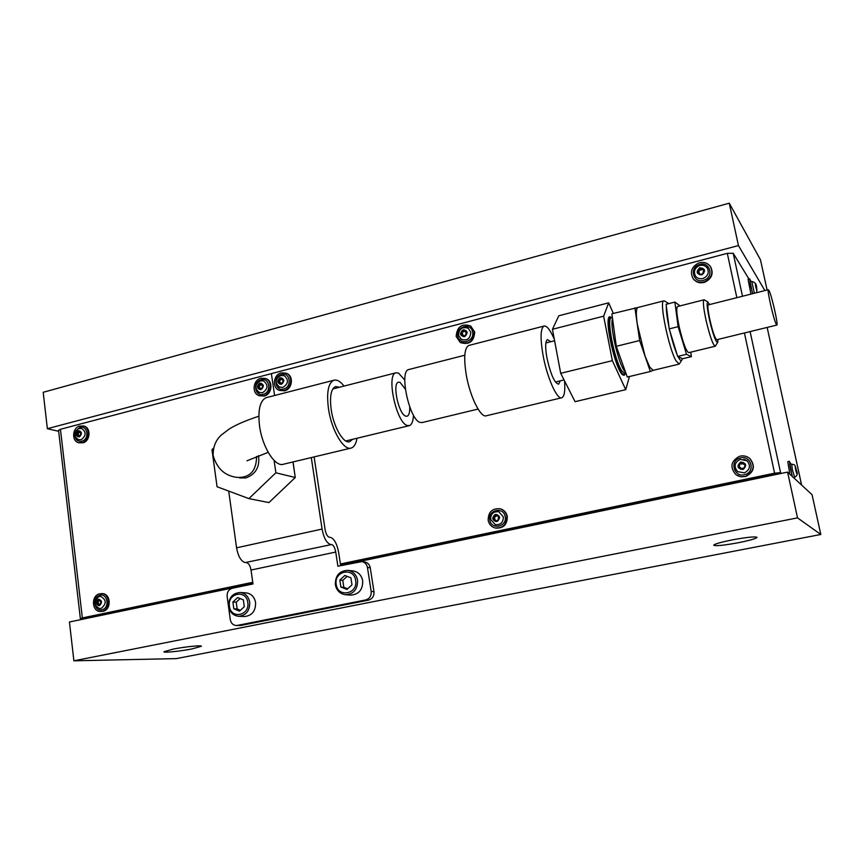 <?xml version="1.0" encoding="UTF-8"?>
<svg xmlns="http://www.w3.org/2000/svg" width="864" height="864" viewBox="0 0 864 864"><rect width="100%" height="100%" fill="white"/><g stroke="black" fill="none" stroke-linecap="round" stroke-linejoin="round"><path stroke-width="1.3" d="M173.178 649.102L163.966 651.737C163.231 652.99 180.284 651.262 192.002 648.929L201.366 646.261C202.198 645.019 185.069 646.726 173.178 649.102M732.002 539.935C720.5 542.279 714.398 544.039 713.707 545.238C715.727 546.199 723.989 545.357 738.493 542.689C750.028 540.367 756.205 538.585 757.004 537.343C755.017 536.371 746.68 537.235 732.002 539.935M340.621 565.391L787.59 472.1L812.074 494.726L820.8 534.481L176.224 658.616L73.883 660.809L797.515 517.871L820.8 534.481M738.45 245.581L47.358 428.695L43.2 392.288L729.259 203.191L738.45 245.581L764.878 290.585M787.59 472.1L797.515 517.871M58.676 431.298L47.358 428.695M729.259 203.191L760.471 259.805L767.113 290.023M252.936 583.697L69.444 621.994L73.883 660.809M74.574 425.552L714.064 256.846M97.308 615.503L97.384 616.162M759.823 477.889L759.64 477.036M96.293 616.388L97.146 615.816L94.889 615.611M93.658 616.939L96.865 615.492L252.828 582.908M98.107 615.535L252.871 583.211M340.546 564.894L758.614 477.576M340.502 564.592L758.182 476.96M764.597 476.896L758.257 477.295M762.08 476.14L762.199 476.68L768.323 476.118M58.568 430.369L60.448 429.278L271.382 373.626L274.601 395.518L271.382 373.626L727.304 253.346L733.212 253.282L748.948 278.996M60.448 429.278L82.35 617.933L252.742 582.304M86.303 618.484L83.603 617.965L252.785 582.606M84.445 618.862L80.363 618.602L82.35 617.933M340.448 564.278L774.911 473.461L777.902 473.191L778.766 473.936M340.405 563.976L774.576 473.18L744.422 332.964M750.114 331.582L780.57 472.63L781.412 473.386M780.57 472.63L774.576 473.18M668.682 303.664L667.948 303.059L666.608 304.193M666.338 306.288C666.187 310.813 667.062 317.682 668.963 326.894M669.902 331.128C672.138 340.524 674.492 348.224 676.987 354.24M678.078 356.627L678.499 357.458C680.087 360.385 681.221 361.228 681.901 359.986L682.29 358.549M681.75 360.234L679.19 364.09L675.972 360.763C668.66 348.224 659.027 301.018 663.692 300.888L664.643 301.082M634.921 307.876L639.63 340.524L650.365 371.498L627.275 377.039L616.291 346.313L611.885 313.794L637.74 307.541C636.066 308.61 635.904 314.14 637.265 324.108L645.041 356.108L649.728 367.092L653.195 370.332L678.996 364.133M650.365 371.498L653.195 370.332M616.291 346.313L639.63 340.524M367.448 567.454C366.757 564.16 364.878 562.205 361.832 561.6L364.651 561.967C367.686 562.572 369.554 564.516 370.246 567.799L367.448 567.454L371.185 591.419L373.982 591.646C374.263 596.084 372.427 598.914 368.485 600.145L240.721 625.471L236.207 625.504L240.721 625.471M368.485 600.145L365.677 599.951L237.427 625.396M373.982 591.646L370.246 567.799M314.107 456.905L325.091 529.589C325.933 533.941 327.283 536.468 329.152 537.192L330.642 537.44C334.336 538.877 337.014 543.877 338.645 552.452L340.664 565.65M295.196 477.004L293.036 461.938M245.16 562.583L331.711 544.525L245.16 562.583C241.024 561.298 238.162 556.384 236.574 547.819L228.712 491.087M311.299 457.574L322.078 529.06C323.762 537.808 326.484 542.894 330.232 544.298M361.832 561.6L337.889 566.222L335.74 552.042L251.024 570.046L252.979 583.945L232.33 588.254C228.658 589.442 226.93 592.186 227.135 596.462L230.288 619.639C231.001 623.203 232.978 625.158 236.207 625.504M365.677 599.951C369.63 598.72 371.466 595.868 371.185 591.419M251.024 570.046C250.247 565.823 248.832 563.393 246.791 562.756M331.711 544.525C333.569 545.227 334.908 547.733 335.74 552.042M409.05 369.468L408.64 369.576C398.963 371.153 409.331 419.58 419.98 422.399L422.15 422.55L478.062 409.072M405.324 389.178L400.075 382.342L398.423 382.19C392.051 383.26 398.628 414.202 405.637 416.113L407.117 416.221C409.039 415.39 409.903 412.279 409.709 406.879M413.467 415.152C413.186 421.2 411.836 424.688 409.406 425.617L407.182 425.477C396.317 422.734 386.014 374.458 395.906 372.827L398.542 373.086L404.784 380.095M239.652 477.943L245.959 477.911C255.82 474.217 259.999 466.787 258.498 455.63M274.072 460.393L275.875 472.792L248.886 498.614L217.058 486.734L211.982 449.69L213.592 448.135M248.886 498.614L268.931 502.589L295.272 477.511L292.972 461.959M275.875 472.792L295.272 477.511M625.417 373.55L624.251 375.3L622.814 374.9C615.535 370.753 603.558 317.282 609.768 316.71L611.842 317.65M608.656 302.832L558.803 315.77L552.442 329.292L560.704 373.313L612.349 360.655L603.644 316.17L608.656 302.832L613.343 313.416M552.442 329.292L603.644 316.17M629.467 376.52L625.72 389.675L612.349 360.655M560.704 373.313L575.057 401.684L625.72 389.675M561.524 397.807L486.475 415.735C480.773 418.414 469.854 396.533 466.182 374.36C463.601 357.664 464.454 348.041 468.72 345.481L469.206 345.352M564.538 380.894C565.304 390.863 564.408 396.479 561.848 397.732C557.161 400.194 547.052 377.644 543.024 355.115C540.162 338.148 540.464 328.471 543.953 326.084C546.782 325.458 550.238 329.864 554.321 339.314M560.25 380.84L558.619 384.188C554.494 383.108 550.584 374.274 546.901 357.707C545.098 347.134 545.292 341.096 547.474 339.595L550.703 341.744M344.045 386.078C340.308 381.305 336.884 379.372 333.774 380.257C328.18 383.108 326.419 392.645 328.493 408.866C331.56 430.369 343.818 451.073 351.259 448.027C354.121 447.066 356.044 443.804 357.026 438.242M266.836 397.516L266.144 397.688C259.924 400.68 257.731 410.162 259.567 426.136C262.343 447.314 275.227 467.435 283.489 464.216L350.752 448.157M339.552 387.234L335.524 386.564C330.966 388.897 329.53 396.662 331.225 409.86C333.72 427.313 343.678 444.161 349.747 441.677L352.523 439.333M708.415 304.852L708.318 304.884C707.465 306.061 708.026 311.278 710.014 320.522C712.886 332.456 715.154 338.85 716.807 339.703L715.878 338.936C712.541 334.271 706.028 304.895 708.318 304.884L708.415 304.852M704.43 299.938L703.922 299.83C702.767 301.396 703.501 308.351 706.136 320.674C709.97 336.593 713.005 345.114 715.23 346.226L717.649 342.479M677.646 306.504L677.495 306.547C676.123 308.167 676.728 315.101 679.309 327.348C683.132 343.17 686.286 351.605 688.781 352.642L715.122 346.248M717.962 339.422L717.725 342.36C715.964 342.695 713.254 335.318 709.582 320.22C707.065 308.405 706.504 302.324 707.897 301.99L709.571 304.56M686.513 354.294L677.668 356.443L682.69 358.733L691.373 356.638L686.513 354.294L678.132 326.668L674.881 302.087L680.087 305.888M690.757 352.156L691.373 356.638M677.668 356.443L669.222 328.892L678.132 326.668M669.222 328.892L666.09 304.322L674.881 302.087M80.255 436.018L80.892 432.454L80.093 432.637L79.488 430.844L78.386 432.108L77.479 431.59L76.572 435.164L77.371 434.992L77.976 436.774L79.337 435.488L80.255 436.018M78.538 432.227L77.814 435.089M78.214 439.7L81.281 439.7C86.227 435.64 86.335 431.881 81.605 428.425L80.968 428.328M78.894 442.811L83.365 442.735C90.58 440.521 90.968 427.388 83.873 426.06L79.261 426.103C72.014 428.36 71.712 441.59 78.894 442.811L82.566 442.552C89.78 440.338 90.158 427.194 83.074 425.866M78.592 435.445L79.207 435.478M261.878 388.843L262.84 385.16L261.9 385.258L261.403 383.335L260.086 384.556L259.146 383.929L257.872 387.59L258.8 387.493L259.308 389.416L260.928 388.206L261.878 388.843M261.9 385.258L263.002 385.56M261.598 384.977L260.874 384.847M259.88 384.588L258.865 387.515M258.725 392.299L262.408 392.753C268.034 389.092 268.466 385.171 263.725 381.013L262.84 380.765M263.153 380.84L260.388 380.873C254.664 384.534 254.372 388.465 259.524 392.656L259.47 392.634M259.243 395.712L264.125 396.079C272.009 394.47 273.521 381.089 266.09 378.713L265.972 378.67M263.455 395.842C271.35 394.232 272.851 380.84 265.421 378.464L260.896 378.248C252.947 379.912 251.554 393.433 259.124 395.669L263.455 395.842M258.8 387.493L260.464 388.26M755.989 287.723L756.896 289.602L755.417 283.921L755.989 287.723M751.842 281.502L754.348 293.252M750.87 281.416L749.617 278.824L748.051 279.223L750.946 294.106M749.617 278.824L752.522 293.706M461.203 335.254L463.309 335.2L463.882 336.398L464.908 335.632L466.582 333.364L465.664 332.748L466.128 330.793L464.292 331.279L463.73 330.08L462.704 330.847L460.76 332.694L461.668 333.299L461.203 335.254M464.011 330.761L461.797 333.385M458.665 335.394L461.376 339.433M460.361 338.666L461.29 339.379C467.154 341.032 470.318 338.634 470.804 332.197L468.245 328.266L467.014 327.672M460.372 342.5L460.674 342.673C469.336 345.082 474.012 341.528 474.703 332.024L470.75 326.106M456.181 336.42L460.166 342.371C468.828 344.779 473.504 341.226 474.206 331.711L470.47 325.933C461.722 323.276 456.97 326.776 456.181 336.42M462.37 333.828L462.229 335.621M466.398 331.474L464.292 331.279M463.309 335.2L464.616 336.344M703.145 273.791L703.015 272.225L704.236 269.924L702.194 269.6L702.151 268.142L698.134 269.978L698.674 270.432L697.464 272.732L699.484 273.046L699.548 274.514L703.145 273.791M704.344 270.432L702.194 269.6M702.248 268.65L700.812 270.184L699.43 269.179M698.674 270.432L699.257 271.22L697.928 273.024M694.764 274.655L695.542 276.134C697.518 278.575 700.11 279.32 703.339 278.381C708.026 275.972 709.355 272.549 707.303 268.088L705.899 266.587M707.238 267.98C705.186 265.442 702.529 264.665 699.278 265.626C694.548 268.088 693.306 271.598 695.563 276.167L695.65 276.286M693.36 278.921L693.36 278.91C696.276 282.474 700.11 283.565 704.84 282.193C711.752 278.662 713.718 273.596 710.748 267.019L710.467 266.609C707.551 262.775 703.631 261.565 698.684 263.002C691.621 266.717 689.753 271.89 693.068 278.532C695.984 282.085 699.818 283.176 704.56 281.804C711.472 278.273 713.448 273.208 710.467 266.62L710.748 267.019M699.484 273.046L700.013 274.806M699.926 269.87L698.598 270.335M703.674 273.121L703.015 272.225M255.582 602.564C254.437 596.851 251.294 593.633 246.154 592.888L240.214 592.488C245.387 593.233 248.551 596.484 249.707 602.24C249.847 610.751 246.164 615.427 238.658 616.302L244.62 616.507C252.072 615.643 255.722 610.999 255.582 602.564M244.307 606.679L243.356 599.864L237.654 597.542L232.891 602.003L233.82 608.807L239.522 611.15L244.307 606.679M240.116 598.547L236.239 602.186L237.168 608.947L240.43 610.297M237.168 608.947L233.82 608.807M236.239 602.186L232.891 602.003M362.696 580.759C361.508 575.176 358.333 571.903 353.16 570.942L347.954 570.348C353.16 571.309 356.357 574.614 357.556 580.252C357.728 589.259 353.711 594.086 345.481 594.724L350.719 595.123C358.884 594.486 362.869 589.702 362.696 580.759M351.994 584.809L350.914 577.822L344.833 575.467L339.833 580.09L340.891 587.066L346.972 589.432L351.994 584.809M347.123 576.364L342.77 580.381L343.829 587.315L347.652 588.805M343.829 587.315L340.891 587.066M342.77 580.381L339.833 580.09M100.3 604.811L100.84 601.117L100.235 601.301L99.392 599.368L98.366 600.642L97.319 600.026L96.606 603.742L97.211 603.569L98.064 605.502L99.252 604.195L100.3 604.811M98.204 600.664L99.662 600.707M98.356 600.674L97.848 603.59M99.101 608.483L99.77 608.558C93.431 605.405 93.074 601.452 98.755 596.7L99.058 596.657M99.835 608.558L101.315 608.342C106.693 603.644 106.456 599.681 100.624 596.441L99.911 596.462M100.364 611.507L103.432 611.226C111.661 609.077 110.754 593.622 102.427 593.622L99.187 593.892C90.914 596.084 91.93 611.647 100.364 611.507L102.622 611.194C110.862 609.044 109.955 593.579 101.617 593.579M98.539 603.731L99.338 604.206M744.217 468.472L745.189 464.324L743.353 464.206L743.018 462.359L741.182 463.72L740.146 463.234L738.45 467.24L740.264 467.338L740.632 469.206L743.18 467.986L744.217 468.472M745.373 464.562L743.396 464.238M743.202 462.586L741.679 464.108L740.491 463.601M739.778 464.864L738.774 467.392M735.75 469.292L737.694 471.658L744.347 472.867C749.995 469.832 750.924 465.815 747.133 460.814L740.2 459.4M746.971 460.685L740.135 459.378C734.378 462.564 733.568 466.668 737.716 471.668L737.899 471.809M736.258 474.876L740.826 476.798L745.826 476.474C754.132 472.046 755.536 466.128 750.06 458.741L749.65 458.395M745.578 476.291C753.894 471.863 755.309 465.944 749.812 458.546C746.766 456.008 743.299 455.274 739.411 456.332C730.836 461.128 729.648 467.208 735.836 474.574C738.774 476.69 742.025 477.263 745.578 476.291M747.133 460.814L743.872 459.205M740.729 467.694L740.945 469.357M740.34 463.46L739.53 464.659M795.982 471.064L796.759 472.36L795.29 466.69L795.982 471.064M791.672 464.13L792.396 469.93L794.675 477.198C797.332 475.859 797.947 473.623 796.468 470.502C794.804 463.817 795.01 465.037 791.64 464.141L790.214 463.622M790.69 464.022L789.426 461.311L787.795 461.646L789.804 474.152M789.426 461.311L792.115 476.28M282.323 383.519L283.295 379.825L282.323 379.912L281.837 377.989L280.498 379.22L279.558 378.594L278.251 382.255L279.212 382.169L279.709 384.091L281.372 382.882L282.323 383.519M283.651 380.419L282.323 379.912M282.031 379.62L280.163 379.199M280.26 379.242L279.223 382.169L280.843 382.957M278.986 386.942L282.83 387.461C288.468 383.832 288.932 379.912 284.224 375.689L283.306 375.43M284.202 375.689L280.757 375.516C275.033 379.156 274.709 383.087 279.806 387.331L279.752 387.31M279.472 390.398L284.526 390.809C292.421 389.2 294.008 375.916 286.621 373.41L286.492 373.356M283.867 390.571C291.762 388.951 293.36 375.667 285.962 373.151L281.243 372.892C273.272 374.555 271.804 387.99 279.353 390.355L283.867 390.571M776.196 324.205L776.887 325.048C778.41 325.102 771.833 296.039 769.111 290.671L768.355 289.71C766.8 289.526 773.55 319.291 776.196 324.205M493.463 519.955L493.96 520.506L495.439 519.901L496.444 521.381L498.452 519.545L498.355 515.462L496.854 516.056L495.871 514.588L493.852 516.413L492.998 517.255L493.744 517.838L493.463 519.955M493.852 517.882L494.726 518.098L494.51 520.398M495.439 519.901L496.994 521.273M496.292 514.944L495.234 516.866L494.251 516.607M494.5 516.672L494.316 517.99M497.124 511.52L498.852 511.758L503.323 516.866C503.323 522.418 500.666 525.031 495.374 524.707L495.461 524.729M495.288 528.001L495.59 528.077C503.399 528.52 507.298 524.653 507.298 516.467C506.466 512.654 504.284 510.149 500.731 508.939L500.526 508.885M488.171 520.301C489.035 524.275 491.335 526.835 495.104 527.958C502.913 528.401 506.822 524.534 506.812 516.337C505.991 512.525 503.798 510.008 500.245 508.799C492.264 508.097 488.236 511.92 488.171 520.301M498.776 515.819L496.854 516.056M775.17 474.692L774.911 473.461M776.833 473.159L777.071 474.293M91.984 616.216L92.102 617.263M736.841 297.67L727.304 253.346M733.212 253.282L742.489 296.244M801.598 485.05L767.156 327.424L801.619 485.071M625.622 372.416L623.97 370.246C617.587 360.677 609.692 324.983 612.533 318.6M624.877 373.68L624.532 373.842C623.614 374.846 622.318 374.015 620.622 371.336C612.716 359.64 604.476 314.96 610.654 317.725L610.891 317.79M611.539 317.725L611.291 317.79C606.204 318.179 614.369 359.878 621.724 370.786L625.093 373.626L625.979 373.41M236.574 547.819L322.078 529.06M256.522 456.397L256.586 456.84C256.316 470.923 249.901 477.792 237.33 477.425C224.964 475.978 216.886 468.623 213.116 455.382C213.03 446.569 215.924 439.657 221.8 434.646L229.133 429.062C235.742 424.872 245.646 420.595 258.844 416.21M81.205 432.713L80.492 432.551M78.365 434.311L76.745 433.933M79.348 436.903C82.426 433.555 82.015 431.492 78.116 430.726C75.038 434.063 75.46 436.126 79.348 436.903M74.812 435.143C75.492 440.003 77.987 442.001 82.274 441.115C90.018 438.62 87.124 424.375 79.542 427.54L75.838 430.898M80.406 435.931L79.661 435.769M78.656 436.115L77.674 435.877M78.667 433.134L77.047 432.756M79.801 431.719L78.808 431.492M263.164 385.495L262.364 385.214M259.513 386.802L258.152 386.316M260.831 389.686C264.427 386.456 264.103 384.253 259.87 383.065C256.284 386.294 256.597 388.498 260.831 389.686M261.122 379.782C252.504 381.683 254.686 396.857 263.228 394.297C271.901 392.418 269.654 377.158 261.122 379.782M262.008 388.789L261.241 388.519M260.118 388.832L259.049 388.454M259.924 385.592L258.563 385.106M261.63 384.318L260.582 383.94M755.633 286.308C756.929 291.265 757.264 291.816 756.626 287.95C755.341 283.003 755.006 282.452 755.633 286.308M750.524 281.189C749.65 279.547 749.736 281.286 750.784 286.394L752.706 293.663M463.774 331.636L462.758 331.009M460.415 334.12C463.45 337.986 465.707 337.392 467.197 332.348C464.152 328.504 461.894 329.087 460.415 334.12M472.63 332.132C471.247 322.272 455.684 326.376 457.758 336.01C459.076 345.848 474.703 341.831 472.63 332.132M462.596 335.113L461.57 334.487M466.225 331.657L465.21 331.042M464.573 336.388L463.59 335.794M703.793 270.551L703.22 269.762M698.652 272.376L698.069 271.588M701.946 274.86C705.996 270.821 705.262 268.456 699.743 267.797C695.693 271.836 696.427 274.19 701.946 274.86M699.203 264.643C688.63 267.97 693.652 284.202 704.041 280.152C714.69 276.826 709.571 260.528 699.203 264.643M700.099 274.568L699.516 273.78M701.352 269.438L700.769 268.639M247.784 602.456C246.348 589.086 227.167 593.082 229.435 606.204C230.764 619.553 250.063 615.697 247.784 602.456M355.644 580.457C353.97 566.73 333.666 570.964 336.204 584.42C337.77 598.115 358.204 594.043 355.644 580.457M101.131 601.236L100.537 601.214M98.302 602.521L96.671 602.446M99.371 605.686C102.524 602.359 102.092 600.199 98.075 599.184C94.921 602.5 95.353 604.67 99.371 605.686M99.49 595.404C91.573 597.586 94.511 612.522 102.319 609.682C110.29 607.5 107.287 592.499 99.49 595.404M100.613 604.562L99.684 604.519M98.712 604.584L97.632 604.53M98.604 601.312L96.984 601.236M99.889 600.07L98.798 600.016M742.975 469.53C747.166 465.512 746.399 463.007 740.653 462.024C736.463 466.042 737.24 468.547 742.975 469.53M739.951 458.071C728.978 460.998 734.26 478.224 745.038 474.541C756.097 471.625 750.708 454.313 739.951 458.071M795.625 469.649C796.91 474.563 797.191 474.844 796.457 470.47C795.161 465.566 794.891 465.296 795.625 469.649M790.333 463.763C789.383 462.024 789.512 464.13 790.711 470.081L792.396 476.539M283.619 380.182L282.809 379.868M279.882 381.478L278.554 380.981M281.264 384.372C284.893 381.121 284.569 378.896 280.282 377.719C276.653 380.97 276.977 383.184 281.264 384.372M281.47 374.425C272.765 376.348 275 391.608 283.63 389.016C292.399 387.104 290.099 371.779 281.47 374.425M282.431 383.476L281.686 383.195M280.53 383.53L279.461 383.13M280.292 380.268L278.964 379.771M282.053 378.994L281.005 378.594M496.044 515.862L495.061 515.592M492.653 518.724C495.806 522.914 498.139 522.418 499.662 517.234C496.498 513.054 494.165 513.551 492.653 518.724M505.181 516.683C503.712 506.326 487.62 509.792 489.791 519.955C491.184 530.302 507.352 526.921 505.181 516.683M494.834 519.426L493.841 519.167M498.582 516.013L497.599 515.754M496.919 520.895L495.947 520.646M91.886 616.237L92.005 617.285M58.558 430.304L80.363 618.602M612.382 317.509L609.12 317.293M667.948 303.059L664.405 300.942M637.74 307.541L663.692 300.888M624.316 374.047L623.171 375.138M464.81 355.223L408.64 369.576M409.05 425.704L345.762 440.964M395.906 372.827L332.802 388.951M545.864 342.965L554.591 340.751M555.412 382.018L564.041 379.912M543.953 326.084L468.72 345.481M266.144 397.688L333.774 380.257M246.974 460.804L268.175 452.347M707.897 301.99L704.268 299.84M677.495 306.547L703.922 299.83M81.27 432.907L80.093 432.637M79.736 432.508L78.116 432.13M81.616 428.436L78.624 428.641C73.526 432.68 73.602 436.428 78.84 439.895L78.786 439.873M80.557 435.769L79.337 435.488M78.991 435.359L77.371 434.992M261.122 385.031L259.762 384.545M266.09 378.713L265.421 378.464M262.181 388.66L260.928 388.206M756.756 292.637L756.648 288.004C756.724 284.332 755.104 282.172 751.81 281.502L750.438 281.092M461.29 339.379L458.503 335.189C458.957 328.784 462.197 326.462 468.202 328.234M462.683 333.914L461.668 333.299M466.841 333.72L465.944 333.18M699.98 269.935L699.397 269.136M240.214 592.488C232.427 593.179 228.582 597.834 228.69 606.442C229.856 612.349 233.172 615.632 238.658 616.302M347.954 570.348C339.433 570.748 335.232 575.532 335.362 584.701C336.582 590.533 339.952 593.881 345.481 594.724M101.228 601.344L100.235 601.301M100.721 604.26L99.252 604.195M98.842 603.634L97.211 603.569M794.653 477.198L793.746 477.792M286.621 373.41L285.962 373.151M282.614 383.346L281.372 382.882M776.833 325.069L716.807 339.703M768.355 289.71L708.318 304.884M498.798 519.545L498.042 519.35M495.407 524.718L490.622 519.448C490.633 513.907 493.366 511.337 498.809 511.747M494.726 518.098L493.744 517.838"/></g></svg>
